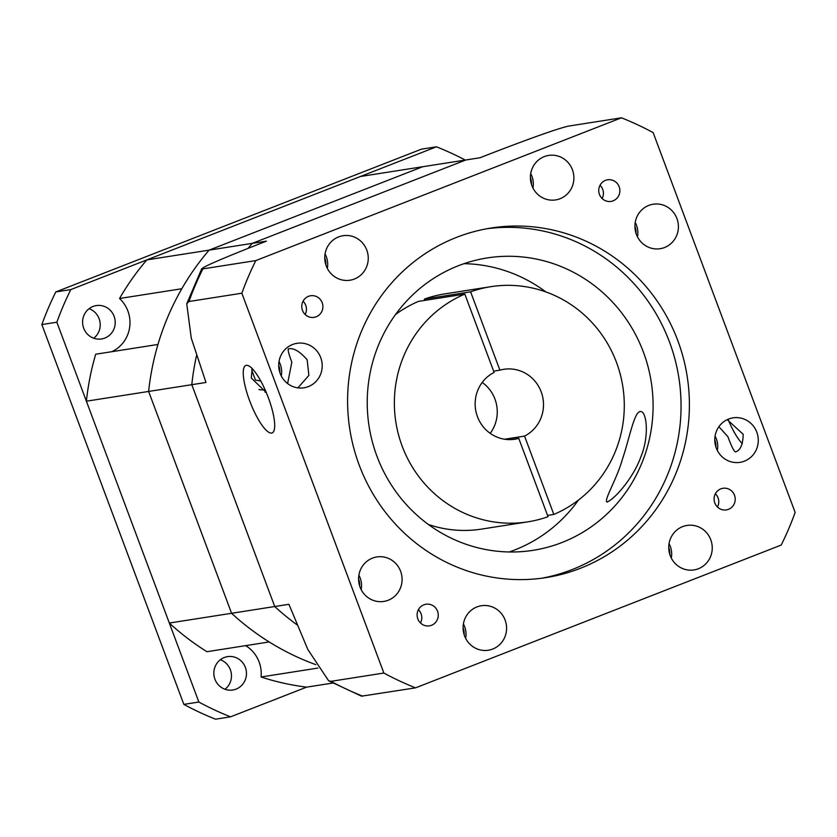 <?xml version="1.0" encoding="UTF-8"?>
<svg xmlns="http://www.w3.org/2000/svg" width="837" height="837" viewBox="0 0 837 837"><rect width="100%" height="100%" fill="white"/><g stroke="black" fill="none" stroke-linecap="round" stroke-linejoin="round"><path stroke-width="1.26" d="M206.938 651.709A257.367 248.359 -98.9 0 1 169.325 623.042L231.577 613.291A257.367 248.359 -98.9 0 0 269.19 641.948L206.938 651.709M119.555 298.495A257.367 248.359 -98.9 0 1 146.852 259.888L209.104 250.137A257.367 248.359 -98.9 0 0 181.807 288.734L119.555 298.495A32.172 31.042 -98.9 0 1 111.729 351.707M317.903 668.072L261.071 676.987A257.367 248.359 -98.9 0 0 306.604 687.146L230.552 716.838A305.62 294.927 -98.9 0 1 198.861 702.044L183.858 704.388A305.62 294.927 -98.9 0 0 215.559 719.192L230.552 716.838M332.833 683.034L306.604 687.146M255.808 260.589A305.62 294.927 -98.9 0 0 241.841 293.212L383.859 673.042A305.62 294.927 -98.9 0 0 415.55 687.847L781.193 545.065A305.62 294.927 -98.9 0 0 795.15 512.443L653.142 132.612A305.62 294.927 -98.9 0 0 621.441 117.808L255.808 260.589L202.889 268.886C196.224 269.075 237.31 252.492 266.438 241.15L252.272 243.368A257.367 248.359 -98.9 0 0 248.076 248.38A257.367 248.359 -98.9 0 1 252.272 243.368L465.822 159.982L422.654 166.741L209.104 250.137A257.367 248.359 -98.9 0 0 148.63 391.444A257.367 248.359 -98.9 0 1 157.963 344.457L95.711 354.218A257.367 248.359 -98.9 0 0 86.389 401.205L169.325 623.042M415.55 687.847L361.553 696.175L328.617 680.774L307.838 649.502L288.901 604.304L274.735 606.522A257.367 248.359 -98.9 0 0 296.873 624.716A257.367 248.359 -98.9 0 1 274.735 606.522L191.799 384.685L148.63 391.444L231.577 613.291A257.367 248.359 -98.9 0 0 315.831 664.651M241.841 293.212L188.932 301.508L186.735 303.789L191.255 338.075L205.965 382.467L191.799 384.685A257.367 248.359 -98.9 0 1 196.517 355.589A257.367 248.359 -98.9 0 0 191.799 384.685L274.735 606.522L231.577 613.291L148.63 391.444L86.389 401.205M245.649 645.641A32.172 31.042 -98.9 0 1 261.071 676.987M621.441 117.808L568.532 126.105C554.659 129.118 509.105 146.36 479.988 157.754L465.822 159.982L252.272 243.368L209.104 250.137L422.654 166.741L360.412 176.502L146.852 259.888M89.099 308.686A16.886 16.301 -98.9 0 1 99.111 318.688A16.886 16.301 -98.9 0 1 93.723 338.221M114.114 316.344A16.886 16.301 -98.9 0 1 101.528 338.964A16.886 16.301 -98.9 0 1 83.7 328.219A16.886 16.301 -98.9 0 1 96.297 305.589A16.886 16.301 -98.9 0 1 114.114 316.344M220.351 659.734A16.886 16.301 -98.9 0 1 230.363 669.736A16.886 16.301 -98.9 0 1 224.975 689.269M245.367 667.392A16.886 16.301 -98.9 0 1 232.78 690.012A16.886 16.301 -98.9 0 1 214.952 679.267A16.886 16.301 -98.9 0 1 227.549 656.637A16.886 16.301 -98.9 0 1 245.367 667.392M465.267 160.066A305.62 294.927 -98.9 0 0 436.454 146.81L421.45 149.153L55.807 291.935A305.62 294.927 -98.9 0 0 41.85 324.557L183.858 704.388M436.454 146.81L70.81 289.581L55.807 291.935M198.861 702.044L56.853 322.214A305.62 294.927 -98.9 0 1 70.81 289.581M56.853 322.214L41.85 324.557M302.492 310.401A10.933 10.557 81.1 0 0 314.032 317.369A10.933 10.557 81.1 0 0 322.182 302.712A10.933 10.557 81.1 0 0 310.642 295.754A10.933 10.557 81.1 0 0 302.492 310.401M305.149 314.492A10.933 10.557 81.1 0 0 303.067 301.215M599.459 194.446A10.933 10.557 81.1 0 0 611.01 201.403A10.933 10.557 81.1 0 0 619.16 186.745A10.933 10.557 81.1 0 0 607.62 179.788A10.933 10.557 81.1 0 0 599.459 194.446M602.127 198.526A10.933 10.557 81.1 0 0 600.045 185.249M714.808 502.943A10.933 10.557 81.1 0 0 726.349 509.9A10.933 10.557 81.1 0 0 734.499 495.242A10.933 10.557 81.1 0 0 722.959 488.285A10.933 10.557 81.1 0 0 714.808 502.943M717.466 507.023A10.933 10.557 81.1 0 0 715.384 493.746M417.83 618.899A10.933 10.557 81.1 0 0 429.371 625.867A10.933 10.557 81.1 0 0 437.531 611.209A10.933 10.557 81.1 0 0 425.981 604.251A10.933 10.557 81.1 0 0 417.83 618.899M420.488 622.99A10.933 10.557 81.1 0 0 418.406 609.713M486.935 228.731A176.942 170.748 -98.9 0 1 669.464 341.925A176.942 170.748 -98.9 0 1 541.717 578.231M677.803 340.617A176.942 170.748 -98.9 0 1 545.891 577.624A176.942 170.748 -98.9 0 1 359.188 465.037A176.942 170.748 -98.9 0 1 491.099 228.02A176.942 170.748 -98.9 0 1 677.803 340.617M718.889 426.734L727.908 436.705C731.454 446.372 733.997 451.436 735.514 451.907C740.379 450.442 742.942 444.573 743.204 434.309L727.238 419.651M735.514 451.907L736.068 451.75M607.034 502.074C615.655 498.507 634.164 476.399 640.943 456.594C649.627 435.941 646.677 410.14 640.138 411.563C634.132 412.024 629.288 439.132 622.33 459.471C616.859 479.182 603.561 500.4 607.034 502.074L607.631 501.897M578.482 500.045A147.982 142.803 -98.9 0 1 509.22 551.97M643.402 352.105A147.982 142.803 -98.9 0 1 533.075 550.327A147.982 142.803 -98.9 0 1 376.922 456.155A147.982 142.803 -98.9 0 1 487.249 257.932A147.982 142.803 -98.9 0 1 643.402 352.105M297.878 387.866L308.884 375.405L307.137 359.774C299.939 351.519 293.818 347.857 288.765 348.778L288.346 348.883M271.627 433.053A36.19 9.28 -111.3 0 0 272.14 432.917A36.19 9.28 -111.3 0 0 267.986 396.78A36.19 9.28 -111.3 0 0 246.319 365.35A36.19 9.28 -111.3 0 0 245.806 365.487A36.19 9.28 -111.3 0 0 249.96 401.624A36.19 9.28 -111.3 0 0 271.627 433.053M463.405 623.963A20.915 20.182 -98.9 0 1 464.671 626.746A20.915 20.182 -98.9 0 1 465.654 638.369M358.895 575.165A20.915 20.182 -98.9 0 1 360.161 577.948A20.915 20.182 -98.9 0 1 361.155 589.572M715.091 436.077A20.915 20.182 -98.9 0 1 716.357 438.86A20.915 20.182 -98.9 0 1 717.34 450.484M669.045 543.663A20.915 20.182 -98.9 0 1 670.322 546.446A20.915 20.182 -98.9 0 1 671.305 558.07M530.71 173.646A20.915 20.182 -98.9 0 1 531.976 176.429A20.915 20.182 -98.9 0 1 532.96 188.053M635.21 222.454A20.915 20.182 -98.9 0 1 636.486 225.226A20.915 20.182 -98.9 0 1 637.47 236.85M279.024 361.542A20.915 20.182 -98.9 0 1 280.29 364.315A20.915 20.182 -98.9 0 1 281.274 375.939M325.059 253.956A20.915 20.182 -98.9 0 1 326.325 256.729A20.915 20.182 -98.9 0 1 327.319 268.353M326.221 265.884A22.515 21.731 81.1 0 0 349.992 280.217A22.515 21.731 81.1 0 0 366.773 250.054A22.515 21.731 81.1 0 0 343.013 235.72A22.515 21.731 81.1 0 0 326.221 265.884M288.765 348.778C287.436 348.851 288.462 353.319 291.841 362.17L287.604 383.555M266.281 392.511L251.288 378L252.188 368.604M280.186 373.469A22.515 21.731 81.1 0 0 303.946 387.803A22.515 21.731 81.1 0 0 320.738 357.64A22.515 21.731 81.1 0 0 296.978 343.306A22.515 21.731 81.1 0 0 280.186 373.469M360.056 587.103A22.515 21.731 81.1 0 0 383.827 601.437A22.515 21.731 81.1 0 0 400.609 571.263A22.515 21.731 81.1 0 0 376.849 556.94A22.515 21.731 81.1 0 0 360.056 587.103M464.566 635.9A22.515 21.731 81.1 0 0 488.327 650.234A22.515 21.731 81.1 0 0 505.119 620.071A22.515 21.731 81.1 0 0 481.359 605.737A22.515 21.731 81.1 0 0 464.566 635.9M670.217 555.601A22.515 21.731 81.1 0 0 693.978 569.934A22.515 21.731 81.1 0 0 710.77 539.76A22.515 21.731 81.1 0 0 686.999 525.437A22.515 21.731 81.1 0 0 670.217 555.601M716.252 448.015A22.515 21.731 81.1 0 0 740.013 462.348A22.515 21.731 81.1 0 0 756.805 432.174A22.515 21.731 81.1 0 0 733.045 417.851A22.515 21.731 81.1 0 0 716.252 448.015M636.382 234.381A22.515 21.731 81.1 0 0 660.142 248.715A22.515 21.731 81.1 0 0 676.934 218.551A22.515 21.731 81.1 0 0 653.174 204.218A22.515 21.731 81.1 0 0 636.382 234.381M531.872 185.584A22.515 21.731 81.1 0 0 555.632 199.917A22.515 21.731 81.1 0 0 572.424 169.754A22.515 21.731 81.1 0 0 548.664 155.42A22.515 21.731 81.1 0 0 531.872 185.584M494.112 372.434A35.384 34.15 81.1 0 0 477.467 416.7A35.384 34.15 81.1 0 0 514.807 439.226A35.384 34.15 81.1 0 0 518.752 438.358L548.036 516.68A119.032 114.868 -98.9 0 1 527.76 521.859A119.032 114.868 -98.9 0 1 402.158 446.111A119.032 114.868 -98.9 0 1 464.828 294.111L494.112 372.434M527.76 521.859L481.516 529.11A119.032 114.868 -98.9 0 1 428.46 524.527M395.535 314.513A119.032 114.868 -98.9 0 1 418.573 301.362L464.828 294.111M510.79 439.603L518.752 438.358M383.859 673.042L330.939 681.339A305.62 294.927 81.1 0 0 362.63 696.133M186.735 303.789L201.727 268.708L202.889 268.886A305.62 294.927 81.1 0 0 188.932 301.508M328.617 680.774L330.939 681.339M742.314 443.704A36.19 9.28 68.7 0 1 728.221 419.808M325.865 264.858A18.341 17.692 81.1 0 0 324.746 257.723M258.905 389.54A18.341 17.692 81.1 0 0 265.047 389.665M279.83 372.444A18.341 17.692 81.1 0 0 278.711 365.309M251.717 370.069L255.452 380.082L260.757 380.992M252.366 368.793L251.937 369.337M266.082 392.061A20.915 20.182 -98.9 0 1 265.12 392.26M636.026 233.356A18.341 17.692 81.1 0 0 634.906 226.22M531.516 184.558A18.341 17.692 81.1 0 0 530.396 177.423M669.862 554.565A18.341 17.692 81.1 0 0 668.742 547.44M715.897 446.979A18.341 17.692 81.1 0 0 714.777 439.854M359.701 586.067A18.341 17.692 81.1 0 0 358.581 578.942M464.211 634.875A18.341 17.692 81.1 0 0 463.091 627.74M470.614 291.841A119.032 114.868 -98.9 0 1 490.9 286.672A119.032 114.868 -98.9 0 1 619.84 372.727A119.032 114.868 -98.9 0 1 553.832 514.42L524.548 436.087A35.384 34.15 81.1 0 0 541.863 393.798A35.384 34.15 81.1 0 0 503.853 369.305A35.384 34.15 81.1 0 0 499.898 370.174L470.614 291.841L424.369 299.091A119.032 114.868 -98.9 0 1 444.646 293.913L490.9 286.672M547.565 515.404L553.832 514.42M464.033 263.676A147.982 142.803 -98.9 0 1 545.86 291.914M482.217 382.436A35.384 34.15 -98.9 0 1 490.2 433.346M424.369 299.091L424.851 300.378M493.631 371.157L499.898 370.174M524.548 436.087L504.575 439.226"/></g></svg>
